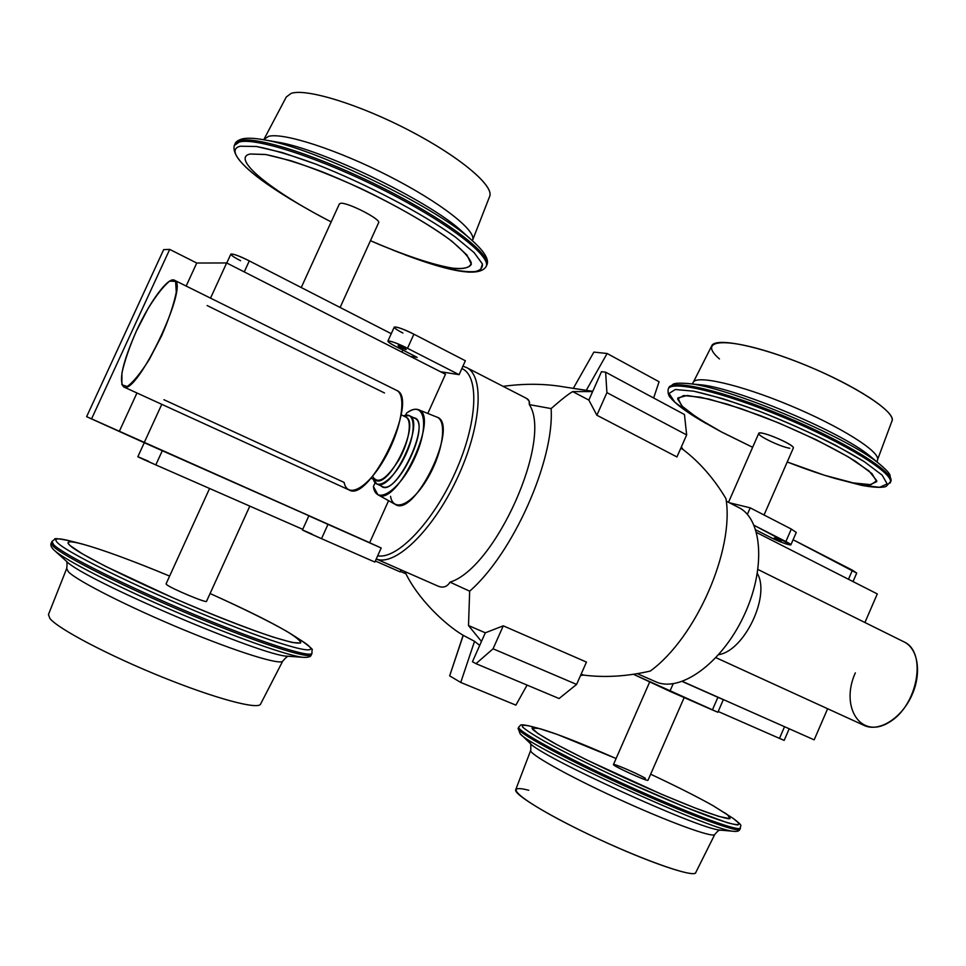 <?xml version="1.0" encoding="UTF-8"?>
<svg xmlns="http://www.w3.org/2000/svg" width="966" height="966" viewBox="0 0 966 966"><rect width="100%" height="100%" fill="white"/><g stroke="black" fill="none" stroke-linecap="round" stroke-linejoin="round"><path stroke-width="1.45" d="M713.838 695.46L706.943 692.393L713.838 695.46M207.122 305.534L384.504 392.969M405.539 415.295L406.481 413.207C411.262 409.656 415.259 408.485 418.471 409.717C440.315 415.742 396.169 508.225 377.899 494.737L373.419 486.526L375.146 482.698L373.419 486.526C375.871 506.534 400.516 490.064 415.102 457.184C430.039 424.412 424.207 399.224 406.481 413.207L405.539 415.295M427.817 413.472L445.471 374.253L226.66 262.957L210.528 298.132L226.66 262.957L445.471 374.253L427.817 413.472M877.285 593.921L756.571 532.508L877.285 593.921L864.92 622.502L877.285 593.921M163.677 249.614L169.702 249.397L196.75 263.03L226.66 262.957L196.75 263.03L186.16 286.057L196.75 263.03L169.702 249.397L91.541 418.918L144.175 442.682L161.781 404.331L144.175 442.682L369.664 542.699L388.574 500.678L369.664 542.699L119.361 431.271L136.967 392.981L119.361 431.271L86.626 416.66L91.541 418.918L169.702 249.397L163.677 249.614L86.626 416.66L163.677 249.614M592.762 391.302L564.555 387.016C545.102 383.611 524.623 383.393 503.129 386.364M526.253 398.258C528.957 399.622 529.984 401.747 529.332 404.621C552.818 439.445 495.57 568.165 450.011 582.16L469.669 591.168C513.018 553.554 554.569 460.009 551.115 408.582L529.332 404.621C552.818 439.445 495.57 568.165 450.011 582.16C447.089 586.905 443.056 588.209 437.924 586.072L376.257 558.976C394.756 566.861 432.394 531.095 456.749 479.305C481.322 427.612 484.847 376.378 466.747 367.648C484.847 376.378 481.322 427.612 456.749 479.305C432.394 531.095 394.756 566.861 376.257 558.952M450.011 582.16L469.669 591.168L468.498 625.545L485.318 632.802L481.466 641.46L485.318 632.802L503.274 625.835L493.071 648.79L475.996 663.666L472.459 661.71L481.466 641.46L468.498 625.545L485.318 632.802L503.274 625.835L493.071 648.79L475.996 663.666L472.459 661.71L481.466 641.46L468.498 625.545L469.669 591.168C513.018 553.554 554.569 460.009 551.115 408.582C561.681 399.32 568.889 393.669 572.717 391.616L588.849 400.081L592.641 391.556L588.849 400.081L596.867 415.235L606.914 392.631L605.634 372.2L601.492 371.668L592.641 391.556L572.717 391.616L588.849 400.081L596.867 415.235L606.914 392.631L605.634 372.2L601.492 371.668L592.641 391.556L572.717 391.616C568.889 393.669 561.681 399.32 551.115 408.582L529.332 404.621L529.114 401.011L526.591 398.427L466.324 367.43M681.392 446.872L682.962 449.456C699.625 462.159 713.959 478.556 725.961 498.649C734.498 549.823 696.063 637.826 650.299 671.044C696.063 637.826 734.498 549.823 725.961 498.649C713.959 478.556 699.625 462.159 682.962 449.456L680.752 448.296L682.962 449.456L681.392 446.872M593.873 352.107L573.321 388.356L593.873 352.107L607.119 353.496L586.265 390.324L607.119 353.496L659.078 381.751L653.644 397.98L659.078 381.751L607.119 353.496L593.873 352.107M573.152 388.368L586.241 390.373M596.867 415.235L676.937 456.942L686.657 434.929L684.471 414.547L605.634 372.2L684.471 414.547L686.657 434.929L606.914 392.631L686.657 434.929L676.937 456.942L596.867 415.235M814.169 739.847L682.443 681.428L814.169 739.847L827.633 708.742L814.169 739.847M503.274 625.835L586.459 662.072L576.593 684.423L559.097 698.527L475.996 663.666L559.097 698.527L576.593 684.423L493.071 648.79L576.593 684.423L586.459 662.072L503.274 625.835M583.452 675.077L581.158 674.087L583.452 675.077C604.692 677.794 626.97 676.442 650.299 671.044C626.97 676.442 604.692 677.794 583.452 675.077L580.518 675.536L583.452 675.077M301.247 287.53L339.38 203.911L340.575 203.307C347.217 201.966 381.268 219.354 378.636 222.687L340.104 307.466M264.068 139.128L286.274 97.011L291.08 93.4C306.319 87.991 360.704 104.835 411.13 131.436C461.676 157.953 494.918 186.764 489.52 196.726L472.398 240.715M472.422 240.739L472.712 239.954C476.274 230.572 440.846 202.606 389.189 176.223C337.629 149.79 283.267 132.185 268.5 136.363L263.899 139.442L268.5 136.363C283.267 132.185 337.629 149.79 389.189 176.223C440.846 202.606 476.274 230.572 472.712 239.954L472.483 240.546M291.08 93.4C306.174 88.063 359.545 104.449 409.62 130.639C459.792 156.758 493.771 185.544 489.774 196.086M275.093 141.724L277.64 142.159C322.125 149.138 427.986 200.445 461.011 230.512L465.238 234.315M261.303 139.346L264.044 139.816C313.745 147.556 434.241 205.939 470.828 239.351L475.477 243.541L470.828 239.351C434.241 205.939 313.745 147.556 264.044 139.816C254.106 138.017 246.716 137.74 241.874 138.995C237.902 140.324 235.632 141.942 235.052 143.837M239.218 140.843L243.094 138.935L239.218 140.843M264.044 139.816L277.64 142.159C322.125 149.138 427.986 200.445 461.011 230.512L470.828 239.351C484.135 251.003 489.484 259.54 486.84 264.986L486.55 265.626M486.84 264.986C491.525 254.626 448.985 221.516 385.772 189.433C322.656 157.265 256.618 135.687 239.918 140.65L234.895 144.188L239.918 140.65C256.618 135.687 322.656 157.265 385.772 189.433C448.985 221.516 491.525 254.626 486.84 264.986L486.248 266.302C480.404 276.844 453.344 273.028 405.08 254.867M239.278 142.026C255.966 137.112 321.992 158.726 385.12 190.87C448.333 222.941 490.909 255.99 486.248 266.302C490.909 255.99 448.333 222.941 385.12 190.87C321.992 158.726 255.966 137.112 239.278 142.026L234.279 145.54L239.278 142.026M240.341 146.228L256.388 146.482L282.301 152.568L315.906 164.148C365.812 183.697 422.323 213.414 455.312 237.02L474.077 252.561L482.432 263.972L480.38 270.577C474.161 272.521 463.704 271.965 449.033 268.886C432.478 264.503 413.665 258.2 392.607 249.977C424.364 262.535 451.472 270.504 468.764 272.146C478.303 272.038 482.855 269.309 482.432 263.972L474.077 252.561L455.312 237.02C422.323 213.414 365.812 183.697 315.906 164.148C292.07 155.405 272.231 149.513 256.388 146.482L240.341 146.228C221.142 150.599 256.509 180.992 309.712 210.31C256.509 180.992 221.142 150.599 240.341 146.228M250.206 154.017L265.384 154.463C280.321 157.458 298.941 163.109 321.231 171.417C367.805 189.916 419.751 217.567 448.888 238.964C461.507 248.999 468.969 256.944 471.287 262.788C470.575 267.208 465.226 269.128 455.228 268.56C437.453 266.012 410.767 257.536 380.326 244.953L370.461 240.691C402.122 254.384 430.776 264.165 450.808 267.944C462.352 269.309 469.198 268.089 471.336 264.273L466.94 255.036L452.136 241.44C430.715 225.344 397.159 205.83 359.883 188.044C334.973 176.802 312.042 167.722 291.092 160.791L265.843 154.536L250.206 154.017C230.874 157.941 269.417 189.421 323.779 218.014L331.181 221.902C273.306 192.379 229.884 158.122 250.206 154.017M340.575 203.307C347.313 201.954 381.763 219.644 378.6 222.772M398.101 345.599C402.798 347.192 405.406 348.521 405.925 349.583C401.252 347.989 398.644 346.661 398.101 345.599L406.251 349.523L398.101 345.599M440.508 371.729L459.116 374.663L407.507 348.303C390.783 339.67 379.662 338.378 396.615 346.891L417.191 357.372L410.393 356.418L417.191 357.372L396.615 346.891C390.916 343.944 388.006 342.012 387.897 341.095C390.107 340.624 396.64 343.027 407.507 348.303L459.116 374.663L465.358 360.765L459.116 374.663L440.508 371.729M402.894 333.016C385.965 324.431 397.207 325.482 413.883 334.188L465.358 360.765L413.883 334.188L407.507 348.303L413.883 334.188C403.039 328.887 396.483 326.52 394.237 327.1L387.921 341.058M402.834 350.054L401.916 352.095L402.834 350.054M240.594 260.711C223.327 251.921 231.961 251.909 249.288 260.892L391.254 333.693L249.288 260.892L244.253 271.905L249.288 260.892C238.928 255.809 232.782 253.551 230.85 254.106L226.769 263.006M790.864 544.872L754.12 525.347L785.865 541.564L791.311 529.066L750.22 507.85L747.37 514.383L750.22 507.85L729.427 502.755L750.22 507.85L791.311 529.066L796.274 532.459L791.311 529.066L785.865 541.564C799.172 548.29 783.112 543.906 770.687 537.47L755.798 529.887L770.687 537.47C781.313 542.518 788.039 544.993 790.864 544.872L796.274 532.459M793.098 539.753L856.697 573.092L852.423 570.182L848.486 579.262L852.423 570.182L793.098 539.753M789.79 448.284C778.596 446.401 752.997 433.396 759.735 432.985C765.917 432.261 795.368 445.531 793.291 448.115L793.34 448.007C795.272 444.843 758.817 429.544 758.708 433.468L728.521 502.284M892.077 420.693L877.563 459.695C880.304 451.641 839.78 426.115 789.355 405.201C738.978 384.19 695.339 374.542 693.117 382.633L711.652 346.033C714.381 337.049 757.549 345.309 806.743 365.631C855.997 385.832 895.168 411.649 892.077 420.693L891.799 421.43C898.561 411.83 842.509 377.549 784.404 357.034C726.299 336.277 696.269 339.102 719.453 358.929M698.744 384.637C732.88 386.485 841.157 431.5 870.233 456.278L873.276 458.838L870.233 456.278C841.157 431.5 732.88 386.485 698.744 384.637L686.572 383.43C724.258 385.362 847.279 436.523 879.603 464.127C847.279 436.523 724.258 385.362 686.572 383.43C675.053 382.717 674.715 383.792 673.29 384.082L668.967 387.487M877.068 462.002L877.563 459.695C880.304 451.641 839.78 426.115 789.355 405.201C738.978 384.19 695.339 374.542 693.117 382.633L692.054 383.973M883.069 467.049L879.603 464.127L883.069 467.049M668.713 388.054C670.573 378.587 722.689 390.433 784.09 416.105C845.552 441.679 894.613 472.265 890.918 481.213L890.592 481.949L890.918 481.213C894.613 472.265 845.552 441.679 784.09 416.105C722.689 390.433 670.573 378.587 668.713 388.054L668.206 389.213C667.699 393.162 668.593 396.145 670.911 398.149C676.659 404.959 688.577 413.508 706.677 423.82M890.084 483.121L890.398 482.384C894.081 473.485 844.996 442.935 783.547 417.36C722.133 391.677 670.054 379.783 668.206 389.213C670.054 379.783 722.133 391.677 783.547 417.36C844.996 442.935 894.081 473.485 890.398 482.384L890.084 483.121M829.504 476.806L861.104 485.222L879.591 487.287L887.174 483.93L882.175 475.163L864.365 461.724L835.385 445.133C811.488 433.13 786.203 421.852 759.518 411.311C733.749 401.941 711.845 395.239 693.805 391.206L675.331 389.503L669.052 393.44L674.836 402.194L691.318 414.559L716.337 429.145C698.056 419.002 684.23 410.031 674.836 402.194L669.052 393.44L675.331 389.503L693.805 391.206L722.954 398.692L759.518 411.311C799.317 426.803 838.536 445.7 864.365 461.724L882.175 475.163L887.174 483.93L879.591 487.287L861.104 485.222L828.985 476.649M853.28 482.915L870.016 484.751L876.717 481.636L871.948 473.618L855.586 461.374C832.016 446.823 796.455 429.713 760.351 415.621L727.12 404.114L700.519 397.207L683.542 395.541L677.625 398.994L682.733 406.903C691.245 414.016 703.876 422.214 720.612 431.5L752.647 447.294L721.687 432.08L696.969 417.674L681.573 405.756L677.903 397.932L687.2 395.468L709.092 399.103L741.127 408.666L778.862 422.987L816.487 439.904L848.1 456.773L869.05 471.022L876.742 480.682L870.946 484.69L853.28 482.915L824.445 475.248L787.23 461.977C813.384 472.217 835.397 479.196 853.28 482.915M781.24 541.045C782.122 540.803 780.105 539.765 775.179 537.953C774.321 538.207 776.338 539.245 781.24 541.045L774.43 537.893L781.24 541.045M738.29 507.307C762.56 518.609 766.243 569.095 743.578 616.429C721.228 663.908 679.678 693.141 655.503 681.658M461.845 368.577C479.619 375.653 477.675 422.685 455.276 472.422C433.094 522.22 397.026 559.725 377.694 555.776C397.026 559.725 433.094 522.22 455.276 472.422C477.675 422.685 479.619 375.653 461.845 368.577M436.801 417.07C447.451 420.621 442.959 452.499 427.552 478.424C412.313 504.578 393.319 513.043 390.542 496.319M418.471 409.717L436.898 417.107C459.973 423.543 414.607 518.573 395.239 504.385L377.972 494.785M411.613 417.759C436.403 414.547 393.017 505.677 379.892 484.401M403.522 415.935L409.403 415.67C425.813 421.478 391.544 493.288 376.812 483.966L373.383 479.257C376.583 491.899 394.14 479.353 405.297 455.626C416.684 432.007 415.356 410.453 403.522 415.935M409.403 415.67L414.716 418.266C431.234 424.146 397.014 495.824 382.186 486.453L376.861 483.978M405.684 416.998C412.554 419.896 409.306 441.462 398.958 459.744C386.497 479.402 377.682 484.92 372.538 476.31M401.132 414.776L405.768 417.034C420.898 422.396 389.165 488.881 375.581 480.283L370.98 478.146M726.263 501.125L738.857 507.609C762.766 519.406 766.038 569.904 743.337 616.936C720.938 664.125 679.653 693.045 655.552 681.682L637.475 673.737M136.327 331.193C149.706 301.778 168.35 276.421 174.399 280.225C190.048 284.221 136.387 396.905 123.624 386.883C118.48 380.689 122.718 362.117 136.327 331.193L147.895 308.854C156.154 295.475 163.387 286.238 169.618 281.13L175.595 281.384L176.283 292.118C173.88 304.169 169.002 318.683 161.684 335.673L149.332 359.376C140.601 373.226 133.223 382.27 127.186 386.521L121.885 384.77L121.921 373.081C124.614 361.043 129.408 347.084 136.327 331.193M174.399 280.225L396.628 390.385C419.739 398.366 369.688 503.238 349.112 489.967L123.648 386.895M396.483 390.3C407.121 394.708 401.373 429.653 384.528 458.79C367.841 488.156 347.47 499.229 344.101 482.408L163.894 399.719M757.996 569.505L904.164 641.955C918.437 648.85 922.035 674.34 911.192 696.715C900.529 719.187 878.432 732.288 864.159 725.442L715.951 657.677M757.368 573.55C770.614 595.805 744.339 650.915 718.704 654.646C744.339 650.915 770.614 595.805 757.368 573.55M903.922 641.835C927.396 651.869 917.857 705.904 888.974 722.399C860.549 739.847 839.913 706.738 855.333 672.867M463.137 635.278C444.903 624.555 417.324 598.497 404.839 571.534C417.324 598.497 444.903 624.555 463.137 635.278L474.548 641.303L463.245 635.374L449.661 675.862L460.746 682.443L474.548 641.303L479.691 645.445L474.548 641.303L460.746 682.443L515.88 705.132L527.086 685.099L515.88 705.132L460.746 682.443L449.661 675.862L463.137 635.278M209.586 488.482L166.067 583.887L166.647 584.635C171.03 588.451 206.736 603.388 206.531 601.335L249.808 506.124M66.618 568.696L48.457 614.545L49.87 618.445C58.057 628.878 109.218 655.769 163.145 677.444C217.096 699.203 259.117 710.082 260.675 703.9L282.736 661.106C280.478 665.369 237.781 652.255 183.323 629.651C128.901 607.119 77.256 580.952 68.405 571.824C77.256 580.952 128.901 607.119 183.323 629.651C237.781 652.255 280.478 665.369 282.736 661.106C285.924 657.46 287.88 655.866 288.605 656.325L289.196 656.325M66.678 568.539L68.405 571.824L66.678 568.539C67.318 563.903 67.077 561.343 65.954 560.848M49.87 618.445C57.996 628.781 108.132 655.214 161.551 676.804C214.995 698.466 257.572 709.781 260.494 704.238M287.723 656.216C263.682 656.687 82.533 579.238 66.364 561.222L66.364 561.222C82.533 579.238 263.682 656.687 287.723 656.216L303.167 657.327C288.363 655.986 234.859 637.162 175.764 611.816C116.681 586.507 64.831 560.075 54.422 550.427C64.831 560.075 116.681 586.507 175.764 611.816C234.859 637.162 288.363 655.986 303.167 657.327C308.226 657.617 310.943 656.771 311.33 654.779L311.463 654.489M54.337 550.366L53.818 549.883C51.077 547.179 50.232 544.836 51.295 542.868L53.166 546.285C63.152 556.295 125.785 587.702 192.053 615.378C258.357 643.127 309.265 659.44 311.33 654.779L312.066 653.149M54.688 545.669L52.816 545.947L54.688 545.669M53.891 549.944L66.364 561.222M53.806 544.872C63.828 554.834 126.474 586.193 192.729 613.893C259.021 641.653 309.905 658.027 311.933 653.427C309.905 658.027 259.021 641.653 192.729 613.893C126.474 586.193 63.828 554.834 53.806 544.872L51.935 541.491L53.806 544.872M51.886 542.385L51.295 542.868L53.166 546.285C63.152 556.295 125.785 587.702 192.053 615.378C258.357 643.127 309.265 659.44 311.33 654.779M57.743 542.94C68.852 554.122 152.809 594.597 224.8 623.01C296.876 651.555 328.017 657.303 301.078 640.398C328.017 657.303 296.876 651.555 224.8 623.01C152.809 594.597 68.852 554.122 57.743 542.94C52.925 538.183 57.417 537.615 71.23 541.226C57.417 537.615 52.925 538.183 57.743 542.94M70.132 545.597C80.818 555.921 156.818 592.472 222.071 618.312C287.445 644.286 316.582 649.997 292.239 634.71C275.564 624.35 248.177 610.621 210.081 593.535C241.898 607.868 269.272 621.343 286.757 631.366C296.393 637.282 300.994 641.195 300.571 643.066L292.167 642.487L273.354 637.162C248.081 628.757 211.566 614.497 173.119 597.894L105.258 566.209L82.424 553.868L70.132 545.597C65.519 541.226 69.431 540.658 81.856 543.906C102.179 549.521 131.436 560.256 169.63 576.086C109.025 550.729 56.825 533.957 70.132 545.597M166.647 584.635C171.091 588.499 207.279 603.593 206.555 601.299M319.094 520.384L327.414 524.079L319.094 520.384M339.561 529.416L318.357 520.01L339.561 529.416M312.006 534.053C294.533 526.385 304.193 531.095 321.521 538.678L374.868 562.055L381.196 547.988L364.556 540.429L381.196 547.988L374.868 562.055L321.521 538.678L327.981 524.381L308.854 515.832L381.196 547.988L327.981 524.381L321.521 538.678L302.43 530.008L308.842 515.832M406.022 573.876L400.347 571.389L406.022 573.876M400.129 571.872L401.035 569.855L400.129 571.872L375.339 561.005L400.129 571.872M148.619 461.313C130.772 453.477 137.824 457.015 155.804 464.9L302.744 529.332L155.804 464.9L162.3 450.724L155.804 464.9L137.836 456.749L144.272 442.73M779.477 738.386L784.187 740.379L779.477 738.386L784.537 726.71L779.477 738.386L718.197 711.507L779.477 738.386M723.341 699.698L682.237 681.501L717.907 697.307L712.389 709.938L669.873 691.318L673.181 683.771L669.873 691.318L633.599 674.353L717.871 712.256L712.389 709.938L717.907 697.307L682.407 681.441L723.341 699.698L717.871 712.256M645.397 778.294C635.725 772.643 609.003 761.437 614.002 765.144C618.409 768.61 648.283 781.844 648.029 780.214L648.005 780.262C647.836 781.929 611.466 765.326 613.47 764.504L649.72 681.887M695.641 872.793L714.731 834.539C712.703 838.09 667.494 821.571 617.081 798.387C566.631 775.251 527.774 753.226 530.769 750.208L515.784 789.572C512.415 793.726 549.944 816.536 599.186 839.345C648.391 862.215 693.069 877.43 695.641 872.793L695.834 872.395C695.762 879.338 633.841 856.975 577.825 829.118C521.676 801.333 500.11 782.786 528.776 790.273M529.827 743.011C538.4 755.593 699.299 829.42 719.96 830.048L721.264 830.168L719.96 830.048C699.299 829.42 538.4 755.593 529.827 743.011L520.058 733.629C528.656 746.96 711.411 830.76 733.665 831.303C711.411 830.76 528.656 746.96 520.058 733.629L518.162 728.364M725.08 812.974C729.994 816.56 731.153 818.48 728.569 818.733C723.691 817.936 715.13 815.34 702.91 810.957C681.332 802.782 655.576 791.915 625.654 778.379C595.998 764.698 571.691 752.683 552.733 742.359C542.288 736.418 535.562 732.059 532.544 729.282C531.759 727.507 534.524 727.398 540.851 728.968C556.814 733.677 581.894 743.53 616.091 758.527L557.273 734.426L539.028 728.485L532 728.038L537.881 733.52L556.766 744.569L586.676 759.928L661.686 794.318L695.146 808.011L718.921 816.463L729.982 818.697L727.591 814.773L712.932 805.608C697.09 796.721 676.333 786.252 650.649 774.213C676.333 786.252 697.09 796.721 712.932 805.608L733.23 818.443C744.895 827.162 739.485 824.988 740.439 828.152L739.92 829.359C738.048 833.26 683.747 812.998 622.49 784.911C561.21 756.885 514.6 731.069 518.283 728.11C514.6 731.069 561.21 756.885 622.49 784.911C683.747 812.998 738.048 833.26 739.92 829.359L739.92 829.359C739.219 831.062 737.143 831.714 733.665 831.303L720.322 830.12C720.056 831.134 720.201 827.814 714.731 834.539C712.703 838.09 667.494 821.571 617.081 798.387C566.631 775.251 527.774 753.226 530.769 750.208C530.998 744.75 530.72 742.383 529.936 743.12M740.439 828.152C738.592 832.004 684.302 811.706 623.046 783.631C561.777 755.617 515.144 729.837 518.802 726.927C515.144 729.837 561.777 755.617 623.046 783.631C684.302 811.706 738.592 832.004 740.439 828.152M733.23 818.443L739.244 823.455C739.533 825.181 735.561 824.928 727.301 822.706L684.906 807.057L624.35 780.794C591.651 765.688 564.941 752.466 544.22 741.127C532.858 734.607 525.589 729.849 522.413 726.83C521.676 724.923 524.828 724.838 531.855 726.589C524.828 724.838 521.676 724.923 522.413 726.83C525.589 729.849 532.858 734.607 544.22 741.127C564.941 752.466 591.651 765.688 624.35 780.794C657.363 795.73 685.715 807.673 709.418 816.608C722.81 821.39 732.119 824.179 737.384 824.976C740.101 824.614 738.712 822.428 733.23 818.443M234.895 144.188L234.436 145.178M234.279 145.54C231.297 157.422 251.981 176.464 296.357 202.667M793.34 448.007L764.046 514.987M833.61 478.073L861.249 485.258C879.966 488.832 885.882 486.767 886.233 486.321L890.918 481.213L889.964 474.946C888.877 473.473 889.589 472.664 879.603 464.127L873.3 458.85M853.026 581.58L856.721 573.043M462.931 366.162L466.747 367.648M51.295 542.868L51.862 541.648M301.984 640.965C310.146 646.942 313.491 649.913 312.018 649.889L311.933 653.427M68.26 540.489C58.443 538.617 53.963 538.171 54.833 539.149L51.935 541.491M79.176 543.23L71.23 541.226M292.565 634.916L301.078 640.398M648.005 780.262L684.17 697.573M518.283 728.11L518.802 726.927C521.483 725.599 517.679 723.51 529.404 725.937M538.69 728.4L531.855 726.589M789.21 728.787L784.175 740.379"/></g></svg>
